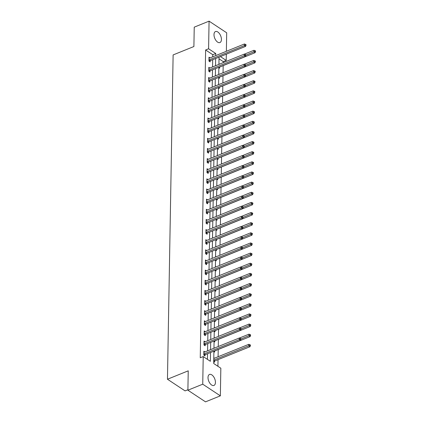 <?xml version="1.0" encoding="UTF-8"?>
<svg xmlns="http://www.w3.org/2000/svg" width="423" height="423" viewBox="0 0 423 423"><rect width="100%" height="100%" fill="white"/><g stroke="black" fill="none" stroke-linecap="round" stroke-linejoin="round"><path stroke-width="0.63" d="M208.01 377.49A5.938 3.21 -112 0 1 209.496 374.445A5.938 3.21 -112 0 1 213.425 376.459A5.938 3.21 -112 0 1 215.439 382.403A5.938 3.21 -112 0 1 213.948 385.448A5.938 3.21 -112 0 1 210.02 383.434A5.938 3.21 -112 0 1 208.01 377.49M213.996 34.591A5.938 3.21 -112 0 1 215.481 31.545A5.938 3.21 -112 0 1 219.41 33.56A5.938 3.21 -112 0 1 221.425 39.503A5.938 3.21 -112 0 1 219.934 42.554A5.938 3.21 -112 0 1 216.005 40.534A5.938 3.21 -112 0 1 213.996 34.591M187.907 389.747L185.078 390.889L167.46 379.241L173.123 54.927L193.898 46.525L194.236 27.157L209.073 21.15L226.691 32.798L226.368 51.289M226.321 54.192L226.21 60.42L220.409 56.587M223.228 62.63L223.244 61.621L226.21 60.42M217.924 366.297L218.041 359.64M218.094 356.737L218.22 349.504M218.273 346.516L218.395 339.362M218.448 336.375L218.575 329.226M218.622 326.239L218.749 319.085M218.802 316.097L218.929 308.949M218.977 305.961L219.103 298.807M219.156 295.82L219.278 288.671M219.331 285.684L219.458 278.53M219.511 275.542L219.632 268.394M219.685 265.406L219.812 258.252M219.865 255.265L219.986 248.116M220.039 245.129L220.166 237.975M220.219 234.987L220.341 227.838M220.394 224.851L220.52 217.697M220.573 214.71L220.695 207.561M220.748 204.573L220.875 197.419M220.928 194.432L221.049 187.283M221.102 184.296L221.229 177.142M221.282 174.16L221.403 167.006M221.456 164.018L221.583 156.864M221.631 153.882L221.758 146.728M221.811 143.741L221.938 136.592M221.985 133.605L222.112 126.451M222.165 123.463L222.287 116.314M222.339 113.327L222.466 106.173M222.519 103.186L222.641 96.037M222.694 93.049L222.821 85.895M222.873 82.908L222.995 75.759M223.048 72.772L223.175 65.618M213.911 351.164L213.694 363.5L220.838 368.222L220.357 395.843L202.739 384.195L203.22 356.573L210.363 361.295L210.517 352.539M202.739 384.195L187.897 390.202L205.52 401.85L220.357 395.843M223.244 61.621L219.014 58.823M218.929 63.767L219.495 64.143M218.86 67.664L219.637 68.177L219.653 67.125M218.749 73.903L219.32 74.279M218.68 77.806L219.458 78.318L219.479 77.266M218.575 84.045L219.14 84.42M218.506 87.942L219.283 88.455L219.299 87.402M218.395 94.181L218.966 94.556M218.326 98.083L219.103 98.596L219.125 97.544M218.22 104.322L218.786 104.698M218.152 108.219L218.929 108.732L218.945 107.68M218.041 114.459L218.612 114.834M217.977 118.361L218.754 118.874L218.77 117.821M217.866 124.6L218.432 124.975M217.797 128.497L218.575 129.01L218.596 127.958M217.686 134.736L218.257 135.111M217.623 138.638L218.4 139.151L218.416 138.099M217.512 144.878L218.078 145.253M217.443 148.774L218.22 149.287L218.242 148.235M217.337 155.014L217.903 155.389M217.269 158.916L218.046 159.429L218.062 158.376M217.158 165.155L217.723 165.53M217.089 169.052L217.866 169.565L217.887 168.513M216.983 175.291L217.549 175.667M216.914 179.193L217.692 179.706L217.708 178.654M216.803 185.433L217.369 185.808M216.735 189.33L217.512 189.842L217.533 188.79M216.629 195.569L217.195 195.944M216.56 199.471L217.337 199.984L217.353 198.932M216.449 205.71L217.02 206.086M216.38 209.607L217.158 210.12L217.179 209.068M216.275 215.846L216.84 216.222M216.206 219.749L216.983 220.261L216.999 219.209M216.095 225.988L216.666 226.358M216.026 229.885L216.803 230.398L216.825 229.345M215.92 236.124L216.486 236.499M215.852 240.026L216.629 240.539L216.645 239.487M215.741 246.265L216.312 246.635M215.672 250.162L216.449 250.675L216.47 249.623M215.566 256.401L216.132 256.777M215.497 260.304L216.275 260.817L216.29 259.764M215.386 266.543L215.957 266.913M215.318 270.44L216.095 270.953L216.116 269.9M215.212 276.679L215.778 277.054M215.143 280.576L215.92 281.094L215.936 280.042M215.032 286.815L215.603 287.191M214.969 290.717L215.746 291.23L215.762 290.178M214.858 296.957L215.423 297.332M214.789 300.853L215.566 301.372L215.587 300.319M214.678 307.093L215.249 307.468M214.614 310.995L215.392 311.508L215.407 310.456M214.503 317.234L215.069 317.61M214.435 321.131L215.212 321.649L215.233 320.597M214.329 327.37L214.895 327.746M214.26 331.272L215.037 331.785L215.053 330.733M214.149 337.512L214.715 337.887M214.08 341.409L214.858 341.927L214.879 340.875M213.975 347.648L214.54 348.023M213.906 351.55L214.683 352.063L214.699 351.011M213.795 357.789L214.44 358.218M213.726 361.686L214.503 362.204L214.524 361.152M212.732 56.809L212.769 54.694L205.626 49.972L200.253 357.773L203.22 356.573M207.45 359.37L207.545 353.739M207.598 350.836L207.725 343.598M207.778 340.695L207.899 333.461M207.952 330.559L208.079 323.32M208.127 320.417L208.253 313.184M208.306 310.281L208.433 303.042M208.481 300.14L208.608 292.906M208.661 290.004L208.788 282.765M208.835 279.862L208.962 272.629M209.015 269.726L209.142 262.487M209.189 259.585L209.316 252.351M209.369 249.448L209.496 242.21M209.544 239.307L209.671 232.074M209.723 229.171L209.85 221.932M209.898 219.029L210.025 211.796M210.078 208.893L210.205 201.655M210.252 198.752L210.379 191.519M210.432 188.616L210.554 181.377M210.606 178.474L210.733 171.241M210.781 168.338L210.908 161.1M210.961 158.197L211.088 150.963M211.135 148.061L211.262 140.822M211.315 137.919L211.442 130.686M211.489 127.783L211.616 120.544M211.669 117.642L211.796 110.408M211.844 107.505L211.971 100.267M212.023 97.364L212.15 90.131M212.198 87.228L212.325 79.989M212.378 77.086L212.505 69.853M212.552 66.95L212.679 59.712M210.051 57.893L208.988 57.195L208.92 61.092L210.115 61.88L210.131 60.827M209.871 68.034L208.814 67.331L208.745 71.233L209.935 72.021L209.956 70.969M209.697 78.17L208.634 77.472L208.571 81.369L209.76 82.157L209.776 81.105M209.517 88.312L208.46 87.609L208.391 91.511L209.581 92.299L209.602 91.246M209.343 98.448L208.28 97.75L208.216 101.647L209.406 102.435L209.422 101.383M209.163 108.589L208.105 107.886L208.037 111.788L209.226 112.576L209.248 111.524M208.988 118.726L207.931 118.028L207.862 121.924L209.052 122.712L209.068 121.66M208.809 128.867L207.751 128.164L207.682 132.066L208.872 132.854L208.893 131.802M208.634 139.003L207.577 138.305L207.508 142.202L208.698 142.99L208.713 141.938M208.46 149.145L207.397 148.441L207.328 152.343L208.518 153.131L208.539 152.079M208.28 159.281L207.222 158.583L207.154 162.48L208.343 163.267L208.359 162.215M208.105 169.422L207.043 168.719L206.974 172.621L208.164 173.409L208.185 172.357M207.926 179.558L206.868 178.86L206.799 182.757L207.989 183.545L208.005 182.493M207.751 189.7L206.688 188.996L206.62 192.899L207.815 193.686L207.83 192.634M207.571 199.836L206.514 199.138L206.445 203.035L207.635 203.823L207.656 202.77M207.397 209.977L206.334 209.274L206.265 213.176L207.46 213.964L207.476 212.912M207.217 220.113L206.16 219.415L206.091 223.312L207.281 224.1L207.302 223.048M207.043 230.255L205.98 229.552L205.911 233.454L207.106 234.242L207.122 233.189M206.863 240.391L205.805 239.693L205.737 243.59L206.926 244.378L206.947 243.325M206.688 250.532L205.626 249.829L205.562 253.731L206.752 254.519L206.768 253.467M206.509 260.668L205.451 259.971L205.382 263.867L206.572 264.655L206.593 263.603M206.334 270.81L205.271 270.107L205.208 274.009L206.398 274.797L206.413 273.744M206.154 280.946L205.097 280.248L205.028 284.145L206.218 284.933L206.239 283.881M205.98 291.087L204.922 290.384L204.854 294.286L206.043 295.074L206.059 294.022M205.8 301.224L204.743 300.526L204.674 304.423L205.864 305.21L205.885 304.158M205.626 311.365L204.568 310.662L204.499 314.564L205.689 315.352L205.705 314.3M205.451 321.501L204.388 320.803L204.32 324.7L205.509 325.488L205.53 324.436M205.271 331.643L204.214 330.939L204.145 334.842L205.335 335.629L205.351 334.577M205.097 341.779L204.034 341.081L203.965 344.978L205.155 345.765L205.176 344.713M204.917 351.92L203.86 351.217L203.791 355.119L204.981 355.907L204.996 354.855M187.897 390.202L188.235 370.834L167.46 379.241M205.626 49.972L208.592 48.772L209.073 21.15M215.698 55.609L215.735 53.494L208.592 48.772M210.564 349.636L210.691 342.397M210.744 339.495L210.871 332.261M210.918 329.358L211.045 322.12M211.098 319.217L211.225 311.984M211.273 309.081L211.4 301.842M211.452 298.939L211.579 291.706M211.627 288.803L211.754 281.565M211.807 278.662L211.934 271.429M211.981 268.526L212.108 261.287M212.161 258.384L212.283 251.151M212.335 248.248L212.462 241.01M212.515 238.107L212.637 230.873M212.69 227.971L212.817 220.732M212.864 217.829L212.991 210.596M213.044 207.693L213.171 200.454M213.218 197.552L213.345 190.318M213.398 187.415L213.525 180.177M213.573 177.274L213.7 170.041M213.752 167.138L213.879 159.899M213.927 156.996L214.054 149.763M214.107 146.86L214.234 139.622M214.281 136.719L214.408 129.486M214.461 126.583L214.588 119.344M214.635 116.441L214.762 109.208M214.815 106.305L214.937 99.067M214.99 96.164L215.117 88.93M215.17 86.028L215.291 78.789M215.344 75.886L215.471 68.653M215.519 65.75L215.645 58.511M219.045 57.137L218.918 64.375M218.865 67.278L218.739 74.511M218.691 77.414L218.564 84.653M218.511 87.556L218.384 94.789M218.337 97.692L218.21 104.93M218.157 107.833L218.03 115.067M217.982 117.969L217.856 125.208M217.803 128.111L217.676 135.344M217.628 138.247L217.501 145.486M217.448 148.388L217.327 155.622M217.274 158.525L217.147 165.763M217.094 168.666L216.973 175.899M216.92 178.802L216.793 186.041M216.745 188.944L216.618 196.177M216.565 199.08L216.439 206.318M216.391 209.221L216.264 216.454M216.211 219.357L216.084 226.596M216.037 229.499L215.91 236.732M215.857 239.635L215.73 246.873M215.682 249.776L215.556 257.01M215.503 259.912L215.376 267.151M215.328 270.054L215.201 277.287M215.148 280.19L215.021 287.429M214.974 290.331L214.847 297.565M214.794 300.467L214.667 307.706M214.62 310.609L214.493 317.842M214.44 320.745L214.318 327.984M214.265 330.886L214.138 338.12M214.086 341.023L213.964 348.261M212.769 54.694L215.735 53.494M209.253 59.833L210.443 60.621L245.583 46.398L244.388 45.615L209.253 59.833A0.761 0.502 -56.5 0 0 209.031 59.971L208.941 60.04M245.525 45.05L246.006 45.367L246.017 44.716L245.541 44.399L245.525 45.05L244.388 45.615L244.42 43.987L209.279 58.205A0.761 0.502 -56.5 0 1 209.057 58.252L208.973 58.247M210.443 60.621A0.761 0.502 -56.5 0 0 210.22 60.753L209.422 61.425M245.583 46.398L246.006 45.367M245.541 44.399L244.42 43.987M218.945 67.722L219.743 67.051A0.761 0.502 123.5 0 1 219.965 66.919L255.106 52.695L253.916 51.913L253.943 50.284L244.351 54.165M245.832 55.18L255.053 51.347L255.529 51.664L255.54 51.014L255.064 50.697L255.053 51.347M253.943 50.284L255.064 50.697M255.529 51.664L255.106 52.695M209.073 69.969L210.263 70.757L245.403 56.539L244.214 55.751L209.073 69.969A0.761 0.502 -56.5 0 0 208.851 70.107L208.761 70.181M245.351 55.186L245.826 55.503L245.837 54.853L245.361 54.541L245.351 55.186L244.214 55.751L244.24 54.128L209.105 68.346A0.761 0.502 -56.5 0 1 208.883 68.389L208.793 68.383M210.263 70.757A0.761 0.502 -56.5 0 0 210.041 70.895L209.242 71.561M245.403 56.539L245.826 55.503M245.361 54.541L244.24 54.128M208.899 80.111L210.088 80.899L245.229 66.675L244.034 65.893L208.899 80.111A0.761 0.502 -56.5 0 0 208.676 80.248L208.587 80.317M245.176 65.327L245.652 65.644L245.663 64.994L245.187 64.677L245.176 65.327L244.034 65.893L244.066 64.264L208.925 78.482A0.761 0.502 -56.5 0 1 208.703 78.53L208.618 78.525M210.088 80.899A0.761 0.502 -56.5 0 0 209.866 81.031L209.068 81.702M245.229 66.675L245.652 65.644M245.187 64.677L244.066 64.264M218.77 77.858L219.563 77.192A0.761 0.502 123.5 0 1 219.791 77.055L254.926 62.837L253.737 62.049L253.763 60.426L244.171 64.307M245.657 65.322L254.873 61.483L255.349 61.8L255.36 61.15L254.884 60.838L254.873 61.483M253.763 60.426L254.884 60.838M255.349 61.8L254.926 62.837M218.591 88L219.389 87.328A0.761 0.502 123.5 0 1 219.611 87.196L254.752 72.973L253.562 72.19L253.589 70.562L243.997 74.443M245.477 75.458L254.699 71.624L255.175 71.942L255.185 71.291L254.709 70.974L254.699 71.624M253.589 70.562L254.709 70.974M255.175 71.942L254.752 72.973M208.719 90.247L209.908 91.035L245.049 76.817L243.86 76.029L208.719 90.247A0.761 0.502 -56.5 0 0 208.497 90.385L208.412 90.459M244.996 75.463L245.472 75.78L245.483 75.13L245.007 74.818L244.996 75.463L243.86 76.029L243.886 74.406L208.751 88.624A0.761 0.502 -56.5 0 1 208.528 88.666L208.439 88.661M209.908 91.035A0.761 0.502 -56.5 0 0 209.686 91.172L208.893 91.839M245.049 76.817L245.472 75.78M245.007 74.818L243.886 74.406M208.544 100.388L209.734 101.176L244.875 86.953L243.68 86.17L208.544 100.388A0.761 0.502 -56.5 0 0 208.322 100.526L208.232 100.595M244.822 85.605L245.298 85.922L245.308 85.272L244.832 84.954L244.822 85.605L243.68 86.17L243.711 84.542L208.571 98.76A0.761 0.502 -56.5 0 1 208.349 98.802L208.264 98.802M209.734 101.176A0.761 0.502 -56.5 0 0 209.512 101.309L208.713 101.98M244.875 86.953L245.298 85.922M244.832 84.954L243.711 84.542M208.365 110.525L209.554 111.312L244.695 97.094L243.505 96.307L208.365 110.525A0.761 0.502 -56.5 0 0 208.142 110.662L208.058 110.736M244.642 95.741L245.118 96.058L245.129 95.408L244.653 95.096L244.642 95.741L243.505 96.307L243.532 94.683L208.396 108.901A0.761 0.502 -56.5 0 1 208.174 108.944L208.09 108.938M209.554 111.312A0.761 0.502 -56.5 0 0 209.332 111.45L208.539 112.116M244.695 97.094L245.118 96.058M244.653 95.096L243.532 94.683M218.416 98.136L219.214 97.47A0.761 0.502 123.5 0 1 219.437 97.332L254.572 83.114L253.382 82.326L253.414 80.703L243.817 84.584M245.303 85.599L254.519 81.761L254.995 82.078L255.006 81.428L254.53 81.116L254.519 81.761M253.414 80.703L254.53 81.116M254.995 82.078L254.572 83.114M218.236 108.277L219.035 107.606A0.761 0.502 123.5 0 1 219.257 107.474L254.397 93.25L253.208 92.468L253.234 90.839L243.643 94.72M245.123 95.735L254.345 91.902L254.82 92.214L254.831 91.569L254.355 91.252L254.345 91.902M253.234 90.839L254.355 91.252M254.82 92.214L254.397 93.25M218.062 118.414L218.86 117.747A0.761 0.502 123.5 0 1 219.082 117.61L254.218 103.392L253.028 102.604L253.06 100.981L243.463 104.862M244.949 105.877L254.165 102.038L254.641 102.355L254.657 101.705L254.175 101.393L254.165 102.038M253.06 100.981L254.175 101.393M254.641 102.355L254.218 103.392M217.882 128.555L218.68 127.883A0.761 0.502 123.5 0 1 218.903 127.751L254.043 113.528L252.854 112.745L252.88 111.117L243.288 114.998M244.769 116.013L253.99 112.18L254.466 112.492L254.477 111.846L254.001 111.529L253.99 112.18M252.88 111.117L254.001 111.529M254.466 112.492L254.043 113.528M217.708 138.691L218.506 138.025A0.761 0.502 123.5 0 1 218.728 137.887L253.863 123.669L252.674 122.882L252.705 121.258L243.114 125.139M244.594 126.154L253.811 122.316L254.286 122.633L254.302 121.983L253.826 121.671L253.811 122.316M252.705 121.258L253.826 121.671M254.286 122.633L253.863 123.669M217.528 148.833L218.326 148.161A0.761 0.502 123.5 0 1 218.548 148.029L253.689 133.805L252.499 133.023L252.526 131.394L242.934 135.275M244.415 136.291L253.636 132.457L254.112 132.769L254.123 132.124L253.647 131.807L253.636 132.457M252.526 131.394L253.647 131.807M254.112 132.769L253.689 133.805M217.353 158.969L218.152 158.302A0.761 0.502 123.5 0 1 218.374 158.165L253.514 143.947L252.32 143.159L252.351 141.536L242.76 145.417M244.24 146.427L253.456 142.593L253.937 142.911L253.948 142.26L253.472 141.948L253.456 142.593M252.351 141.536L253.472 141.948M253.937 142.911L253.514 143.947M217.173 169.11L217.972 168.439A0.761 0.502 123.5 0 1 218.194 168.306L253.335 154.083L252.145 153.295L252.171 151.672L242.58 155.553M244.06 156.568L253.282 152.735L253.758 153.047L253.768 152.402L253.292 152.084L253.282 152.735M252.171 151.672L253.292 152.084M253.758 153.047L253.335 154.083M216.999 179.246L217.797 178.58A0.761 0.502 123.5 0 1 218.019 178.443L253.16 164.224L251.965 163.437L251.997 161.813L242.405 165.694M243.886 166.704L253.107 162.871L253.583 163.188L253.594 162.538L253.118 162.221L253.107 162.871M251.997 161.813L253.118 162.221M253.583 163.188L253.16 164.224M216.825 189.388L217.618 188.716A0.761 0.502 123.5 0 1 217.84 188.584L252.98 174.361L251.791 173.573L251.817 171.95L242.226 175.831M243.706 176.846L252.928 173.012L253.403 173.324L253.414 172.679L252.938 172.362L252.928 173.012M251.817 171.95L252.938 172.362M253.403 173.324L252.98 174.361M216.645 199.524L217.443 198.858A0.761 0.502 123.5 0 1 217.665 198.72L252.806 184.502L251.611 183.714L251.643 182.091L242.051 185.972M243.532 186.982L252.753 183.148L253.229 183.466L253.24 182.815L252.764 182.498L252.753 183.148M251.643 182.091L252.764 182.498M253.229 183.466L252.806 184.502M216.47 209.665L217.263 208.994A0.761 0.502 123.5 0 1 217.485 208.862L252.626 194.638L251.436 193.85L251.463 192.227L241.871 196.108M243.357 197.123L252.573 193.29L253.049 193.602L253.06 192.957L252.584 192.639L252.573 193.29M251.463 192.227L252.584 192.639M253.049 193.602L252.626 194.638M216.29 219.801L217.089 219.135A0.761 0.502 123.5 0 1 217.311 218.998L252.452 204.78L251.262 203.992L251.288 202.368L241.697 206.25M243.177 207.259L252.399 203.426L252.875 203.743L252.885 203.093L252.409 202.776L252.399 203.426M251.288 202.368L252.409 202.776M252.875 203.743L252.452 204.78M216.116 229.943L216.909 229.271A0.761 0.502 123.5 0 1 217.131 229.139L252.272 214.916L251.082 214.128L251.109 212.505L241.517 216.386M243.003 217.401L252.219 213.567L252.695 213.879L252.705 213.234L252.23 212.917L252.219 213.567M251.109 212.505L252.23 212.917M252.695 213.879L252.272 214.916M215.936 240.079L216.735 239.413A0.761 0.502 123.5 0 1 216.957 239.275L252.097 225.057L250.908 224.269L250.934 222.646L241.343 226.527M242.823 227.537L252.045 223.704L252.52 224.021L252.531 223.37L252.055 223.053L252.045 223.704M250.934 222.646L252.055 223.053M252.52 224.021L252.097 225.057M215.762 250.22L216.555 249.549A0.761 0.502 123.5 0 1 216.782 249.411L251.918 235.193L250.728 234.405L250.76 232.782L241.163 236.663M242.649 237.678L251.865 233.845L252.341 234.157L252.351 233.512L251.875 233.195L251.865 233.845M250.76 232.782L251.875 233.195M252.341 234.157L251.918 235.193M215.582 260.357L216.38 259.69A0.761 0.502 123.5 0 1 216.602 259.553L251.743 245.335L250.553 244.547L250.58 242.924L240.988 246.805M242.469 247.815L251.69 243.981L252.166 244.298L252.177 243.648L251.701 243.331L251.69 243.981M250.58 242.924L251.701 243.331M252.166 244.298L251.743 245.335M215.407 270.498L216.206 269.826A0.761 0.502 123.5 0 1 216.428 269.689L251.563 255.471L250.374 254.683L250.405 253.06L240.809 256.941M242.294 257.956L251.511 254.123L251.986 254.435L251.997 253.784L251.521 253.472L251.511 254.123M250.405 253.06L251.521 253.472M251.986 254.435L251.563 255.471M215.228 280.634L216.026 279.968A0.761 0.502 123.5 0 1 216.248 279.83L251.389 265.612L250.199 264.824L250.226 263.201L240.634 267.082M242.115 268.092L251.336 264.259L251.812 264.576L251.822 263.926L251.347 263.608L251.336 264.259M250.226 263.201L251.347 263.608M251.812 264.576L251.389 265.612M208.19 120.666L209.38 121.454L244.52 107.231L243.331 106.448L208.19 120.666A0.761 0.502 -56.5 0 0 207.968 120.804L207.878 120.872M244.468 105.882L244.943 106.199L244.954 105.549L244.478 105.232L244.468 105.882L243.331 106.448L243.357 104.819L208.216 119.037A0.761 0.502 -56.5 0 1 207.994 119.08L207.91 119.08M209.38 121.454A0.761 0.502 -56.5 0 0 209.158 121.586L208.359 122.258M244.52 107.231L244.943 106.199M244.478 105.232L243.357 104.819M208.01 130.802L209.2 131.59L244.341 117.372L243.151 116.584L208.01 130.802A0.761 0.502 -56.5 0 0 207.788 130.94L207.704 131.014M244.288 116.018L244.764 116.336L244.774 115.685L244.298 115.373L244.288 116.018L243.151 116.584L243.177 114.961L208.042 129.179A0.761 0.502 -56.5 0 1 207.82 129.221L207.735 129.216M209.2 131.59A0.761 0.502 -56.5 0 0 208.978 131.727L208.185 132.394M244.341 117.372L244.764 116.336M244.298 115.373L243.177 114.961M207.836 140.944L209.025 141.731L244.166 127.508L242.976 126.726L207.836 140.944A0.761 0.502 -56.5 0 0 207.614 141.081L207.524 141.15M244.113 126.16L244.589 126.472L244.6 125.827L244.124 125.509L244.113 126.16L242.976 126.726L243.003 125.097L207.862 139.315A0.761 0.502 -56.5 0 1 207.64 139.357L207.556 139.357M209.025 141.731A0.761 0.502 -56.5 0 0 208.803 141.864L208.005 142.535M244.166 127.508L244.589 126.472M244.124 125.509L243.003 125.097M207.656 151.08L208.851 151.868L243.986 137.649L242.797 136.862L207.656 151.08A0.761 0.502 -56.5 0 0 207.434 151.217L207.349 151.291M243.934 136.296L244.409 136.613L244.42 135.963L243.944 135.651L243.934 136.296L242.797 136.862L242.823 135.238L207.688 149.456A0.761 0.502 -56.5 0 1 207.466 149.499L207.381 149.493M208.851 151.868A0.761 0.502 -56.5 0 0 208.624 152.005L207.83 152.671M243.986 137.649L244.409 136.613M243.944 135.651L242.823 135.238M207.482 161.221L208.671 162.009L243.812 147.786L242.622 147.003L207.482 161.221A0.761 0.502 -56.5 0 0 207.259 161.359L207.17 161.427M243.759 146.437L244.235 146.749L244.245 146.104L243.77 145.787L243.759 146.437L242.622 147.003L242.649 145.375L207.508 159.593A0.761 0.502 -56.5 0 1 207.291 159.635L207.201 159.635M208.671 162.009A0.761 0.502 -56.5 0 0 208.449 162.141L207.651 162.813M243.812 147.786L244.235 146.749M243.77 145.787L242.649 145.375M207.302 171.357L208.497 172.145L243.632 157.927L242.442 157.139L207.302 171.357A0.761 0.502 -56.5 0 0 207.08 171.495L206.995 171.569M243.579 156.573L244.055 156.891L244.066 156.24L243.59 155.928L243.579 156.573L242.442 157.139L242.474 155.516L207.333 169.734A0.761 0.502 -56.5 0 1 207.111 169.776L207.027 169.771M208.497 172.145A0.761 0.502 -56.5 0 0 208.275 172.283L207.476 172.949M243.632 157.927L244.055 156.891M243.59 155.928L242.474 155.516M207.127 181.499L208.317 182.287L243.458 168.063L242.268 167.281L207.127 181.499A0.761 0.502 -56.5 0 0 206.905 181.636L206.815 181.705M243.405 166.715L243.881 167.027L243.891 166.382L243.415 166.065L243.405 166.715L242.268 167.281L242.294 165.652L207.154 179.87A0.761 0.502 -56.5 0 1 206.937 179.912L206.847 179.912M208.317 182.287A0.761 0.502 -56.5 0 0 208.095 182.419L207.296 183.09M243.458 168.063L243.881 167.027M243.415 166.065L242.294 165.652M206.953 191.635L208.142 192.423L243.278 178.205L242.088 177.417L206.953 191.635A0.761 0.502 -56.5 0 0 206.725 191.772L206.641 191.846M243.225 176.851L243.701 177.168L243.717 176.518L243.236 176.206L243.225 176.851L242.088 177.417L242.12 175.794L206.979 190.012A0.761 0.502 -56.5 0 1 206.757 190.054L206.673 190.049M208.142 192.423A0.761 0.502 -56.5 0 0 207.92 192.56L207.122 193.226M243.278 178.205L243.701 177.168M243.236 176.206L242.12 175.794M206.773 201.776L207.963 202.564L243.103 188.341L241.914 187.553L206.773 201.776A0.761 0.502 -56.5 0 0 206.551 201.914L206.461 201.983M243.051 186.992L243.526 187.304L243.537 186.659L243.061 186.342L243.051 186.992L241.914 187.553L241.94 185.93L206.799 200.148A0.761 0.502 -56.5 0 1 206.583 200.19L206.493 200.19M207.963 202.564A0.761 0.502 -56.5 0 0 207.741 202.696L206.942 203.368M243.103 188.341L243.526 187.304M243.061 186.342L241.94 185.93M206.598 211.912L207.788 212.7L242.924 198.482L241.734 197.694L206.598 211.912A0.761 0.502 -56.5 0 0 206.376 212.05L206.287 212.124M242.871 197.129L243.347 197.446L243.362 196.795L242.887 196.478L242.871 197.129L241.734 197.694L241.766 196.071L206.625 210.289A0.761 0.502 -56.5 0 1 206.403 210.331L206.318 210.326M207.788 212.7A0.761 0.502 -56.5 0 0 207.566 212.838L206.768 213.504M242.924 198.482L243.347 197.446M242.887 196.478L241.766 196.071M206.419 222.054L207.608 222.842L242.749 208.618L241.559 207.83L206.419 222.054A0.761 0.502 -56.5 0 0 206.197 222.186L206.107 222.26M242.696 207.27L243.172 207.582L243.183 206.937L242.707 206.62L242.696 207.27L241.559 207.83L241.586 206.207L206.445 220.425A0.761 0.502 -56.5 0 1 206.228 220.468L206.138 220.468M207.608 222.842A0.761 0.502 -56.5 0 0 207.386 222.974L206.588 223.645M242.749 208.618L243.172 207.582M242.707 206.62L241.586 206.207M206.244 232.19L207.434 232.978L242.575 218.76L241.38 217.972L206.244 232.19A0.761 0.502 -56.5 0 0 206.022 232.327L205.932 232.401M242.516 217.406L242.998 217.723L243.008 217.073L242.532 216.756L242.516 217.406L241.38 217.972L241.411 216.349L206.271 230.567A0.761 0.502 -56.5 0 1 206.049 230.609L205.964 230.604M207.434 232.978A0.761 0.502 -56.5 0 0 207.212 233.115L206.413 233.782M242.575 218.76L242.998 217.723M242.532 216.756L241.411 216.349M206.064 242.331L207.254 243.119L242.395 228.896L241.205 228.108L206.064 242.331A0.761 0.502 -56.5 0 0 205.842 242.464L205.752 242.538M242.342 227.548L242.818 227.86L242.828 227.214L242.353 226.897L242.342 227.548L241.205 228.108L241.232 226.485L206.096 240.703A0.761 0.502 -56.5 0 1 205.874 240.745L205.784 240.745M207.254 243.119A0.761 0.502 -56.5 0 0 207.032 243.251L206.234 243.923M242.395 228.896L242.818 227.86M242.353 226.897L241.232 226.485M205.89 252.468L207.08 253.255L242.22 239.037L241.025 238.249L205.89 252.468A0.761 0.502 -56.5 0 0 205.668 252.605L205.578 252.679M242.168 237.684L242.643 238.001L242.654 237.351L242.178 237.033L242.168 237.684L241.025 238.249L241.057 236.626L205.916 250.844A0.761 0.502 -56.5 0 1 205.694 250.887L205.61 250.881M207.08 253.255A0.761 0.502 -56.5 0 0 206.858 253.393L206.059 254.059M242.22 239.037L242.643 238.001M242.178 237.033L241.057 236.626M205.71 262.609L206.9 263.397L242.041 249.173L240.851 248.386L205.71 262.609A0.761 0.502 -56.5 0 0 205.488 262.741L205.404 262.815M241.988 247.825L242.464 248.137L242.474 247.492L241.998 247.175L241.988 247.825L240.851 248.386L240.877 246.762L205.742 260.98A0.761 0.502 -56.5 0 1 205.52 261.023L205.43 261.023M206.9 263.397A0.761 0.502 -56.5 0 0 206.678 263.529L205.885 264.201M242.041 249.173L242.464 248.137M241.998 247.175L240.877 246.762M205.536 272.745L206.725 273.533L241.866 259.315L240.671 258.527L205.536 272.745A0.761 0.502 -56.5 0 0 205.314 272.883L205.224 272.957M241.813 257.961L242.289 258.279L242.3 257.628L241.824 257.311L241.813 257.961L240.671 258.527L240.703 256.904L205.562 271.122A0.761 0.502 -56.5 0 1 205.34 271.164L205.255 271.159M206.725 273.533A0.761 0.502 -56.5 0 0 206.503 273.67L205.705 274.337M241.866 259.315L242.289 258.279M241.824 257.311L240.703 256.904M205.356 282.887L206.546 283.669L241.686 269.451L240.497 268.663L205.356 282.887A0.761 0.502 -56.5 0 0 205.134 283.019L205.049 283.093M241.633 268.103L242.109 268.415L242.12 267.77L241.644 267.452L241.633 268.103L240.497 268.663L240.523 267.04L205.388 281.258A0.761 0.502 -56.5 0 1 205.166 281.3L205.081 281.3M206.546 283.669A0.761 0.502 -56.5 0 0 206.324 283.807L205.53 284.478M241.686 269.451L242.109 268.415M241.644 267.452L240.523 267.04M205.181 293.023L206.371 293.811L241.512 279.592L240.322 278.805L205.181 293.023A0.761 0.502 -56.5 0 0 204.959 293.16L204.869 293.234M241.459 278.239L241.935 278.556L241.945 277.906L241.47 277.588L241.459 278.239L240.322 278.805L240.349 277.181L205.208 291.399A0.761 0.502 -56.5 0 1 204.986 291.442L204.901 291.436M206.371 293.811A0.761 0.502 -56.5 0 0 206.149 293.948L205.351 294.614M241.512 279.592L241.935 278.556M241.47 277.588L240.349 277.181M215.053 290.775L215.852 290.104A0.761 0.502 123.5 0 1 216.074 289.966L251.209 275.748L250.019 274.961L250.051 273.337L240.454 277.218M241.94 278.234L251.156 274.4L251.632 274.712L251.648 274.062L251.167 273.75L251.156 274.4M250.051 273.337L251.167 273.75M251.632 274.712L251.209 275.748M214.873 300.912L215.672 300.245A0.761 0.502 123.5 0 1 215.894 300.108L251.035 285.89L249.845 285.102L249.871 283.479L240.28 287.36M241.76 288.37L250.982 284.536L251.458 284.853L251.468 284.203L250.992 283.886L250.982 284.536M249.871 283.479L250.992 283.886M251.458 284.853L251.035 285.89M205.002 303.164L206.191 303.947L241.332 289.729L240.142 288.941L205.002 303.164A0.761 0.502 -56.5 0 0 204.78 303.296L204.695 303.37M241.279 288.38L241.755 288.692L241.766 288.042L241.29 287.73L241.279 288.38L240.142 288.941L240.169 287.317L205.033 301.536A0.761 0.502 -56.5 0 1 204.811 301.578L204.727 301.578M206.191 303.947A0.761 0.502 -56.5 0 0 205.969 304.084L205.176 304.756M241.332 289.729L241.755 288.692M241.29 287.73L240.169 287.317M214.699 311.053L215.497 310.382A0.761 0.502 123.5 0 1 215.719 310.244L250.855 296.026L249.665 295.238L249.697 293.615L240.105 297.496M241.586 298.511L250.802 294.678L251.278 294.99L251.294 294.339L250.818 294.027L250.802 294.678M249.697 293.615L250.818 294.027M251.278 294.99L250.855 296.026M204.827 313.3L206.017 314.088L241.158 299.87L239.968 299.082L204.827 313.3A0.761 0.502 -56.5 0 0 204.605 313.438L204.515 313.512M241.105 298.516L241.581 298.834L241.591 298.183L241.115 297.866L241.105 298.516L239.968 299.082L239.994 297.459L204.854 311.677A0.761 0.502 -56.5 0 1 204.632 311.719L204.547 311.714M206.017 314.088A0.761 0.502 -56.5 0 0 205.795 314.226L204.996 314.892M241.158 299.87L241.581 298.834M241.115 297.866L239.994 297.459M214.519 321.189L215.318 320.523A0.761 0.502 123.5 0 1 215.54 320.385L250.68 306.167L249.491 305.38L249.517 303.756L239.926 307.637M241.406 308.647L250.628 304.814L251.103 305.131L251.114 304.481L250.638 304.163L250.628 304.814M249.517 303.756L250.638 304.163M251.103 305.131L250.68 306.167M204.647 323.442L205.842 324.224L240.978 310.006L239.788 309.218L204.647 323.442A0.761 0.502 -56.5 0 0 204.425 323.574L204.341 323.648M240.925 308.658L241.401 308.97L241.411 308.319L240.936 308.007L240.925 308.658L239.788 309.218L239.815 307.595L204.679 321.813A0.761 0.502 -56.5 0 1 204.457 321.855L204.372 321.855M205.842 324.224A0.761 0.502 -56.5 0 0 205.615 324.362L204.822 325.033M240.978 310.006L241.401 308.97M240.936 308.007L239.815 307.595M214.345 331.331L215.143 330.659A0.761 0.502 123.5 0 1 215.365 330.522L250.506 316.304L249.311 315.516L249.343 313.892L239.751 317.773M241.232 318.789L250.448 314.955L250.929 315.267L250.939 314.617L250.464 314.305L250.448 314.955M249.343 313.892L250.464 314.305M250.929 315.267L250.506 316.304M204.473 333.578L205.663 334.366L240.803 320.148L239.614 319.36L204.473 333.578A0.761 0.502 -56.5 0 0 204.251 333.715L204.161 333.789M240.75 318.794L241.226 319.111L241.237 318.461L240.761 318.144L240.75 318.794L239.614 319.36L239.64 317.736L204.499 331.955A0.761 0.502 -56.5 0 1 204.283 331.997L204.193 331.992M205.663 334.366A0.761 0.502 -56.5 0 0 205.441 334.503L204.642 335.169M240.803 320.148L241.226 319.111M240.761 318.144L239.64 317.736M214.165 341.467L214.963 340.801A0.761 0.502 123.5 0 1 215.185 340.663L250.326 326.445L249.136 325.657L249.163 324.034L239.571 327.915M241.052 328.925L250.273 325.091L250.749 325.409L250.76 324.758L250.284 324.441L250.273 325.091M249.163 324.034L250.284 324.441M250.749 325.409L250.326 326.445M204.293 343.719L205.488 344.502L240.624 330.284L239.434 329.496L204.293 343.719A0.761 0.502 -56.5 0 0 204.071 343.851L203.986 343.925M240.571 328.935L241.047 329.247L241.057 328.597L240.581 328.285L240.571 328.935L239.434 329.496L239.466 327.873L204.325 342.091A0.761 0.502 -56.5 0 1 204.103 342.133L204.018 342.133M205.488 344.502A0.761 0.502 -56.5 0 0 205.266 344.639L204.468 345.311M240.624 330.284L241.047 329.247M240.581 328.285L239.466 327.873M213.99 351.608L214.789 350.937A0.761 0.502 123.5 0 1 215.011 350.799L250.152 336.581L248.957 335.793L248.988 334.17L239.397 338.051M240.877 339.066L250.099 335.233L250.575 335.545L250.585 334.894L250.109 334.582L250.099 335.233M248.988 334.17L250.109 334.582M250.575 335.545L250.152 336.581M204.119 353.855L205.308 354.643L240.449 340.425L239.259 339.637L204.119 353.855A0.761 0.502 -56.5 0 0 203.897 353.993L203.807 354.067M240.396 339.072L240.872 339.389L240.883 338.738L240.407 338.421L240.396 339.072L239.259 339.637L239.286 338.014L204.145 352.232A0.761 0.502 -56.5 0 1 203.928 352.274L203.838 352.269M205.308 354.643A0.761 0.502 -56.5 0 0 205.086 354.781L204.288 355.447M240.449 340.425L240.872 339.389M240.407 338.421L239.286 338.014M213.816 361.744L214.609 361.078A0.761 0.502 123.5 0 1 214.831 360.941L249.972 346.723L248.782 345.935L248.809 344.311L213.784 358.482M213.752 360.105L249.919 345.369L250.395 345.686L250.405 345.036L249.93 344.719L249.919 345.369M248.809 344.311L249.93 344.719M250.395 345.686L249.972 346.723M209.031 59.971L210.22 60.753M208.851 70.107L210.041 70.895M208.676 80.248L209.866 81.031M208.497 90.385L209.686 91.172M208.322 100.526L209.512 101.309M208.142 110.662L209.332 111.45M207.968 120.804L209.158 121.586M207.788 130.94L208.978 131.727M207.614 141.081L208.803 141.864M207.434 151.217L208.624 152.005M207.259 161.359L208.449 162.141M207.08 171.495L208.275 172.283M206.905 181.636L208.095 182.419M206.725 191.772L207.92 192.56M206.551 201.914L207.741 202.696M206.376 212.05L207.566 212.838M206.197 222.186L207.386 222.974M206.022 232.327L207.212 233.115M205.842 242.464L207.032 243.251M205.668 252.605L206.858 253.393M205.488 262.741L206.678 263.529M205.314 272.883L206.503 273.67M205.134 283.019L206.324 283.807M204.959 293.16L206.149 293.948M204.78 303.296L205.969 304.084M204.605 313.438L205.795 314.226M204.425 323.574L205.615 324.362M204.251 333.715L205.441 334.503M204.071 343.851L205.266 344.639M203.897 353.993L205.086 354.781M214.609 361.078L213.747 360.507M214.831 360.941L213.752 360.227"/></g></svg>
